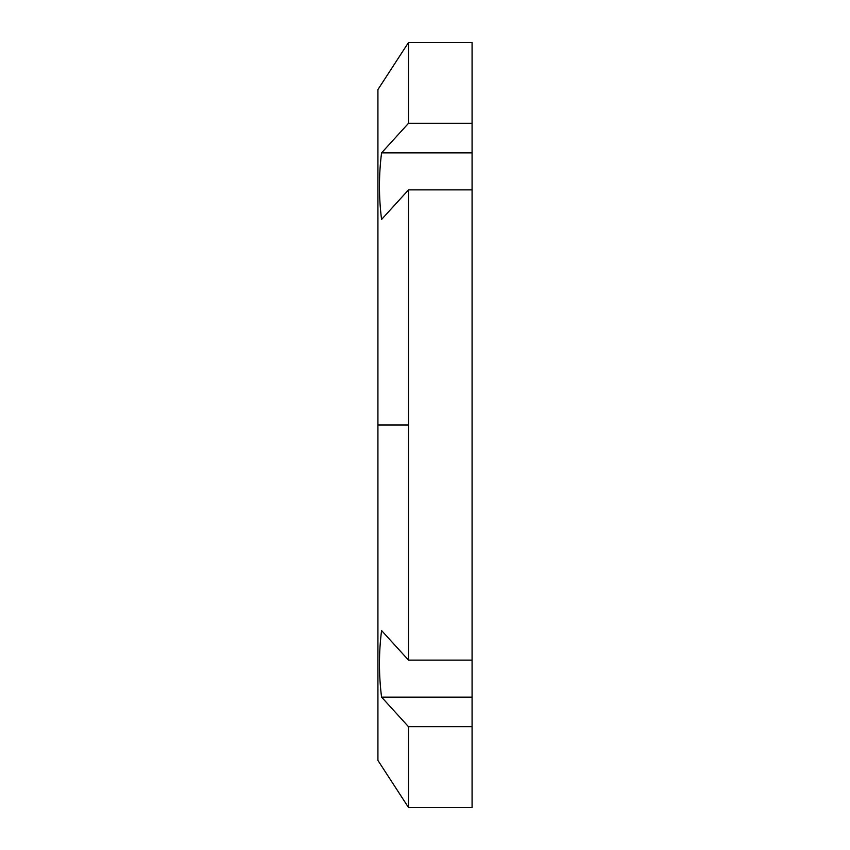 <?xml version="1.0" encoding="UTF-8"?>
<svg xmlns="http://www.w3.org/2000/svg" width="850" height="850" viewBox="0 0 850 850"><rect width="100%" height="100%" fill="white"/><g stroke="black" fill="none" stroke-linecap="round" stroke-linejoin="round"><path stroke-width="1.27" d="M377.921 157.25L377.921 425L377.921 89.579L408.499 42.5L408.499 123.303L381.576 152.873L408.499 123.303L408.499 42.5L472.079 42.5L472.079 123.303C472.079 16.607 472.079 16.607 472.079 123.303L472.079 807.5L408.499 807.5L408.499 726.697L472.079 726.697L408.499 726.697L408.499 807.5L377.921 760.421L377.921 425L408.499 425L377.921 425M472.079 123.303L408.499 123.303L381.576 152.873L472.079 152.873L472.079 123.303L408.499 123.303L381.576 152.873C378.749 175.058 378.749 197.253 381.576 219.449L408.499 189.879L472.079 189.879L472.079 152.873L381.576 152.873C378.749 175.058 378.749 197.253 381.576 219.449L408.499 189.879L408.499 425L408.499 189.879L472.079 189.879L472.079 660.121L408.499 660.121L408.499 425L408.499 660.121L381.576 630.551C378.749 652.747 378.749 674.942 381.576 697.128L408.499 726.697L381.576 697.128C378.749 674.942 378.749 652.747 381.576 630.551L408.499 660.121L472.079 660.121L472.079 697.128L381.576 697.128L472.079 697.128L472.079 726.697"/></g></svg>

